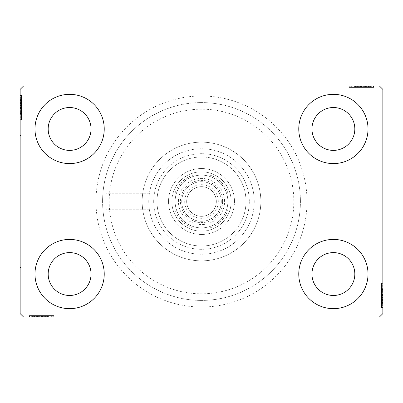 <?xml version="1.0" encoding="UTF-8"?>
<svg xmlns="http://www.w3.org/2000/svg" width="403" height="403" viewBox="0 0 403 403"><rect width="100%" height="100%" fill="white"/><g stroke="black" fill="none" stroke-linecap="round" stroke-linejoin="round"><path stroke-width="0.3" stroke-dasharray="2.02 1.51" d="M307.01 201.5A105.51 105.51 0 0 0 201.5 95.99A105.51 105.51 0 0 0 95.99 201.5A105.51 105.51 0 0 0 201.5 307.01A105.51 105.51 0 0 0 307.01 201.5M102.584 201.5A98.916 98.916 0 0 1 201.5 102.584A98.916 98.916 0 0 1 300.416 201.5A98.916 98.916 0 0 1 201.5 300.416A98.916 98.916 0 0 1 102.584 201.5A98.916 98.916 0 0 1 201.5 102.584A98.916 98.916 0 0 1 300.416 201.5A98.916 98.916 0 0 1 201.5 300.416A98.916 98.916 0 0 1 102.584 201.5M105.878 201.5L105.878 158.107L105.878 201.5M148.742 201.5C149.448 190.866 149.448 190.866 148.742 201.5C149.448 190.866 149.448 190.866 148.742 201.5C149.448 190.866 149.448 190.866 148.742 201.5C149.448 190.866 149.448 190.866 148.742 201.5A52.758 52.758 0 0 1 201.5 148.742A52.758 52.758 0 0 1 254.258 201.5A52.758 52.758 0 0 1 201.5 254.258A52.758 52.758 0 0 1 148.742 201.5A52.758 52.758 0 0 1 201.5 148.742A52.758 52.758 0 0 1 254.258 201.5A52.758 52.758 0 0 1 201.5 254.258A52.758 52.758 0 0 1 148.742 201.5C149.448 212.134 149.448 212.134 148.742 201.5C149.448 212.134 149.448 212.134 148.742 201.5C149.448 212.134 149.448 212.134 148.742 201.5C149.448 212.134 149.448 212.134 148.742 201.5A52.758 52.758 0 0 1 201.5 148.742A52.758 52.758 0 0 1 254.258 201.5A52.758 52.758 0 0 1 201.5 254.258A52.758 52.758 0 0 1 148.742 201.5A52.758 52.758 0 0 1 201.5 148.742A52.758 52.758 0 0 1 254.258 201.5A52.758 52.758 0 0 1 201.5 254.258A52.758 52.758 0 0 1 148.742 201.5M20.81 201.5L20.81 135.554L20.81 201.5M20.15 201.5L20.15 135.554L20.15 201.5M34.985 274.04A34.623 34.623 0 0 1 69.608 239.417A34.623 34.623 0 0 1 104.231 274.04A34.623 34.623 0 0 1 69.608 308.663A34.623 34.623 0 0 1 34.985 274.04A34.623 34.623 0 0 1 69.608 239.417A34.623 34.623 0 0 1 104.231 274.04A34.623 34.623 0 0 1 69.608 308.663A34.623 34.623 0 0 1 34.985 274.04A34.623 34.623 0 0 1 69.608 239.417A34.623 34.623 0 0 1 104.231 274.04A34.623 34.623 0 0 1 69.608 308.663A34.623 34.623 0 0 1 34.985 274.04M298.769 128.96A34.623 34.623 0 0 1 333.392 94.337A34.623 34.623 0 0 1 368.015 128.96A34.623 34.623 0 0 1 333.392 163.583A34.623 34.623 0 0 1 298.769 128.96A34.623 34.623 0 0 1 333.392 94.337A34.623 34.623 0 0 1 368.015 128.96A34.623 34.623 0 0 1 333.392 163.583A34.623 34.623 0 0 1 298.769 128.96A34.623 34.623 0 0 1 333.392 94.337A34.623 34.623 0 0 1 368.015 128.96A34.623 34.623 0 0 1 333.392 163.583A34.623 34.623 0 0 1 298.769 128.96M298.769 274.04A34.623 34.623 0 0 1 333.392 239.417A34.623 34.623 0 0 1 368.015 274.04A34.623 34.623 0 0 1 333.392 308.663A34.623 34.623 0 0 1 298.769 274.04A34.623 34.623 0 0 1 333.392 239.417A34.623 34.623 0 0 1 368.015 274.04A34.623 34.623 0 0 1 333.392 308.663A34.623 34.623 0 0 1 298.769 274.04A34.623 34.623 0 0 1 333.392 239.417A34.623 34.623 0 0 1 368.015 274.04A34.623 34.623 0 0 1 333.392 308.663A34.623 34.623 0 0 1 298.769 274.04M34.985 128.96A34.623 34.623 0 0 1 69.608 94.337A34.623 34.623 0 0 1 104.231 128.96A34.623 34.623 0 0 1 69.608 163.583A34.623 34.623 0 0 1 34.985 128.96A34.623 34.623 0 0 1 69.608 94.337A34.623 34.623 0 0 1 104.231 128.96A34.623 34.623 0 0 1 69.608 163.583A34.623 34.623 0 0 1 34.985 128.96A34.623 34.623 0 0 1 69.608 94.337A34.623 34.623 0 0 1 104.231 128.96A34.623 34.623 0 0 1 69.608 163.583A34.623 34.623 0 0 1 34.985 128.96M142.148 201.5A59.352 59.352 0 0 1 201.5 142.148A59.352 59.352 0 0 1 260.852 201.5A59.352 59.352 0 0 1 201.5 260.852A59.352 59.352 0 0 1 142.148 201.5A59.352 59.352 0 0 1 201.5 142.148A59.352 59.352 0 0 1 260.852 201.5A59.352 59.352 0 0 1 201.5 260.852A59.352 59.352 0 0 1 142.148 201.5M48.179 128.96A21.435 21.435 0 0 1 69.608 107.525A21.435 21.435 0 0 1 91.043 128.96A21.435 21.435 0 0 1 69.608 150.395A21.435 21.435 0 0 1 48.179 128.96M311.957 274.04A21.435 21.435 0 0 1 333.392 252.605A21.435 21.435 0 0 1 354.821 274.04A21.435 21.435 0 0 1 333.392 295.475A21.435 21.435 0 0 1 311.957 274.04M311.957 128.96A21.435 21.435 0 0 1 333.392 107.525A21.435 21.435 0 0 1 354.821 128.96A21.435 21.435 0 0 1 333.392 150.395A21.435 21.435 0 0 1 311.957 128.96M48.179 274.04A21.435 21.435 0 0 1 69.608 252.605A21.435 21.435 0 0 1 91.043 274.04A21.435 21.435 0 0 1 69.608 295.475A21.435 21.435 0 0 1 48.179 274.04M358.589 86.096L373.254 86.096L358.589 86.096L358.589 87.416L355.794 87.416L355.789 86.096L373.254 86.096L349.88 86.096L372.956 86.096L349.88 86.096L372.956 86.096L349.88 86.096L372.956 86.096L349.88 86.096L372.956 86.096L355.789 86.096L355.794 87.416L372.956 87.416L372.956 86.096L349.88 86.096L373.551 86.096L349.88 86.096L372.956 86.096L349.88 86.096L372.956 86.096L372.956 87.416L365.561 87.416L365.561 86.096L365.561 87.416L372.956 87.416L372.956 86.096L372.956 87.416L349.88 87.416L349.88 86.096L349.88 87.416L373.551 87.416L373.551 86.096L349.285 86.096L373.551 86.096L349.285 86.096L373.551 86.096L349.285 86.096L373.551 86.096L373.551 87.416L370.886 87.416L370.886 86.096M379.55 86.096L23.45 86.096L20.15 89.39L20.15 313.61L23.45 316.904L379.55 316.904L382.85 313.61L382.85 89.39L379.55 86.096M370.886 87.416L352.242 87.416L373.254 87.416L369.405 87.416L371.329 87.416L371.329 86.096L369.405 86.096L373.254 86.096L369.405 86.096L373.254 86.096L369.405 86.096L373.254 86.096L371.329 86.096L371.329 87.416L369.405 87.416L369.405 86.096L369.405 87.416L371.183 87.416L371.183 86.096L351.653 86.096L371.183 86.096L351.653 86.096L371.183 86.096L357.869 86.096L371.183 86.096L371.183 87.416L349.88 87.416L349.88 86.096L349.88 87.416L372.956 87.416L372.956 86.096L372.956 87.416L349.88 87.416L349.88 86.096L349.88 87.416L367.093 87.416L367.093 86.096M44.411 316.904L29.746 316.904L44.411 316.904L44.411 315.584L47.206 315.584L47.211 316.904L29.746 316.904L53.12 316.904L30.044 316.904L53.12 316.904L30.044 316.904L53.12 316.904L30.044 316.904L53.12 316.904L30.044 316.904L47.211 316.904L47.206 315.584L30.044 315.584L30.044 316.904L53.12 316.904L29.449 316.904L53.12 316.904L30.044 316.904L53.12 316.904L30.044 316.904L30.044 315.584L37.439 315.584L37.439 316.904L37.439 315.584L30.044 315.584L30.044 316.904L30.044 315.584L53.12 315.584L53.12 316.904L53.12 315.584L29.449 315.584L29.449 316.904L53.715 316.904L29.449 316.904L53.715 316.904L29.449 316.904L53.715 316.904L29.449 316.904L29.449 315.584L32.114 315.584L32.114 316.904M32.114 315.584L50.758 315.584L29.746 315.584L33.595 315.584L31.671 315.584L31.671 316.904L33.595 316.904L29.746 316.904L33.595 316.904L29.746 316.904L33.595 316.904L29.746 316.904L31.671 316.904L31.671 315.584L33.595 315.584L33.595 316.904L33.595 315.584L31.817 315.584L31.817 316.904L51.347 316.904L31.817 316.904L51.347 316.904L31.817 316.904L45.131 316.904L31.817 316.904L31.817 315.584L53.12 315.584L53.12 316.904L53.12 315.584L30.044 315.584L30.044 316.904L30.044 315.584L53.12 315.584L53.12 316.904L53.12 315.584L35.907 315.584L35.907 316.904M382.85 292.643L382.85 307.308L382.85 292.643L381.53 292.643L381.53 289.848L382.85 289.848L382.85 307.308L382.85 289.848L381.53 289.848L381.53 292.251L382.85 292.24L382.85 283.339L382.85 307.605L382.85 283.934L382.85 307.605L382.85 292.24L381.53 292.251L381.53 288.724L382.85 288.724M381.53 304.94L381.53 283.934L381.53 307.01L382.85 307.01L382.85 283.934L382.85 307.01L382.85 283.934L382.85 307.01L381.53 307.01L382.85 307.01L381.53 307.01L381.53 299.615L382.85 299.615L381.53 299.615L381.53 307.01L382.85 307.01L381.53 307.01L381.53 283.934L382.85 283.934L381.53 283.934L381.53 307.605L382.85 307.605L382.85 283.339L382.85 307.605L382.85 283.339L382.85 307.605L381.53 307.605L381.53 304.94L382.85 304.94M381.53 301.328L381.53 286.301L381.53 307.308L381.53 303.464L381.53 305.383L382.85 305.383L382.85 303.464L382.85 307.308L382.85 303.464L382.85 307.308L382.85 303.464L382.85 307.308L382.85 305.383L381.53 305.383L381.53 303.464L382.85 303.464L381.53 303.464L381.53 305.237L382.85 305.237L382.85 285.707L382.85 305.237L382.85 285.707L382.85 305.237L382.85 291.923L382.85 305.237L381.53 305.237L381.53 301.328L382.85 301.328M20.15 110.357L20.15 95.692L20.15 110.357L21.47 110.357L21.47 113.152L20.15 113.152L20.15 95.692L20.15 113.152L21.47 113.152L21.47 110.749L20.15 110.76L20.15 119.661L20.15 95.395L20.15 119.066L20.15 95.395L20.15 110.76L21.47 110.749L21.47 114.276L20.15 114.276M21.47 98.06L21.47 119.066L21.47 95.99L20.15 95.99L20.15 119.066L20.15 95.99L20.15 119.066L20.15 95.99L21.47 95.99L20.15 95.99L21.47 95.99L21.47 103.385L20.15 103.385L21.47 103.385L21.47 95.99L20.15 95.99L21.47 95.99L21.47 119.066L20.15 119.066L21.47 119.066L21.47 95.395L20.15 95.395L20.15 119.661L20.15 95.395L20.15 119.661L20.15 95.395L21.47 95.395L21.47 98.06L20.15 98.06M21.47 101.672L21.47 116.699L21.47 95.692L21.47 99.536L21.47 97.617L20.15 97.617L20.15 99.536L20.15 95.692L20.15 99.536L20.15 95.692L20.15 99.536L20.15 95.692L20.15 97.617L21.47 97.617L21.47 99.536L20.15 99.536L21.47 99.536L21.47 97.763L20.15 97.763L20.15 117.293L20.15 97.763L20.15 117.293L20.15 97.763L20.15 111.077L20.15 97.763L21.47 97.763L21.47 101.672L20.15 101.672M21.47 99.833L20.15 99.833M21.47 98.095L20.15 98.095M21.47 101.853L21.47 119.066L21.47 95.99L21.47 119.066L20.15 119.066L21.47 119.066L20.15 119.066L21.47 119.066L21.47 101.853L20.15 101.853M21.47 105.752L21.47 113.5L21.47 105.752L20.15 105.752L20.15 113.5L20.15 105.752L20.15 113.5L20.15 105.752L21.47 105.752L21.47 113.5L20.15 113.5L21.47 113.5L21.47 105.752L20.15 105.752L21.47 105.752M21.47 101.561L21.47 119.066L21.47 95.99L21.47 119.066L20.15 119.066L21.47 119.066L20.15 119.066L21.47 119.066L21.47 101.561L20.15 101.561M21.47 113.349L21.47 95.99L20.15 95.99L21.47 95.99L20.15 95.99L21.47 95.99L20.15 95.99L21.47 95.99L21.47 119.066L20.15 119.066L21.47 119.066L20.15 119.066L21.47 119.066L21.47 113.349L20.15 113.349M21.47 113.157L20.15 113.157M21.47 114.276L21.47 95.395L21.47 100.438L20.15 100.438M21.47 100.438L21.47 101.611L20.15 101.611M21.47 101.611L21.47 117.293L20.15 117.293L21.47 117.293L21.47 107.435L20.15 107.425L21.47 107.435L21.47 119.661L20.15 119.661L21.47 119.661L21.47 107.536L20.15 107.536L21.47 107.536L21.47 95.395L20.15 95.395L21.47 95.395L21.47 107.425L21.47 97.763L20.15 97.763L21.47 97.763L21.47 107.541L20.15 107.541L21.47 107.541L21.47 117.293L21.47 107.435L20.15 107.425L21.47 107.435L21.47 119.661L20.15 119.661M21.47 103.939L20.15 103.939M21.47 115.752L20.15 115.752M21.47 114.336L20.15 114.336M21.47 114.371L20.15 114.371M21.47 111.389L20.15 111.389M21.47 109.092L20.15 109.092M21.47 101.642L20.15 101.642M21.47 108.437L20.15 108.437M21.47 102.538L20.15 102.538L20.15 106.936L20.15 98.352L20.15 102.538L21.47 102.538L21.47 106.936L21.47 102.538M21.47 118.235L21.47 107.238L21.47 116.699L20.15 116.699L20.15 98.352L20.15 116.699L21.47 116.699L21.47 98.352L20.15 98.352L21.47 98.352L21.47 107.243L20.15 107.238L21.47 107.243L21.47 95.99L20.15 95.99L21.47 95.99L21.47 119.066L20.15 119.066L21.47 119.066L21.47 118.235L20.15 118.235M21.47 113.308L20.15 113.308M21.47 109.304L20.15 109.304M21.47 106.936L20.15 106.936L21.47 106.936M21.47 106.664L20.15 106.664M21.47 119.661L21.47 95.395L21.47 107.425L21.47 97.763L20.15 97.763L21.47 97.763L21.47 100.478L20.15 100.478M21.47 117.293L20.15 117.293M21.47 116.699L20.15 116.699L21.47 116.699M21.47 98.352L20.15 98.352M21.47 116.054L20.15 116.054M21.47 98.942L20.15 98.942M21.47 119.066L20.15 119.066L21.47 119.066L21.47 95.99L20.15 95.99L21.47 95.99L21.47 103.385L20.15 103.385L21.47 103.385L21.47 95.99L20.15 95.99L21.47 95.99L21.47 119.066M21.47 100.478L21.47 113.152L21.47 110.78L21.47 111.077L20.15 111.077L21.47 111.077L21.47 107.445L20.15 107.445M21.47 108.81L20.15 108.81M21.47 107.279L20.15 107.279M21.47 103.173L20.15 103.173M21.47 100.564L20.15 100.564M21.47 95.692L21.47 99.536L21.47 95.692L20.15 95.692L21.47 95.692L21.47 97.617L21.47 95.692L20.15 95.692L21.47 95.692L21.47 97.617L20.15 97.617L21.47 97.617L21.47 99.536L20.15 99.536L21.47 99.536L21.47 95.692L21.47 104.372L20.15 104.372L21.47 104.372L21.47 95.692L20.15 95.692M21.47 97.974L20.15 97.974M21.47 102.085L20.15 102.085M21.47 103.823L20.15 103.823M21.47 106.125L20.15 106.125M21.47 108.724L20.15 108.724M21.47 107.445L21.47 95.99L20.15 95.99L21.47 95.99L21.47 112.855L20.15 112.855L21.47 112.855L21.47 110.372L20.15 110.372L21.47 110.372L21.47 113.152L20.15 113.152M21.47 112.573L20.15 112.573M21.47 110.78L20.15 110.78M21.47 113.152L21.47 110.357M21.47 97.763L21.47 104.362L21.47 97.763M21.47 111.077L21.47 104.362L21.47 111.077L20.15 111.077M21.47 104.362L20.15 104.362L21.47 104.362M21.47 97.617L20.15 97.617L21.47 97.617M381.53 303.167L382.85 303.167M381.53 304.905L382.85 304.905M381.53 301.147L381.53 283.934L381.53 307.01L381.53 283.934L382.85 283.934L381.53 283.934L382.85 283.934L381.53 283.934L381.53 301.147L382.85 301.147M381.53 297.248L381.53 289.5L381.53 297.248L382.85 297.248L382.85 289.5L382.85 297.248L382.85 289.5L382.85 297.248L381.53 297.248L381.53 289.5L382.85 289.5L381.53 289.5L381.53 297.248L382.85 297.248L381.53 297.248M381.53 301.439L381.53 283.934L381.53 307.01L381.53 283.934L382.85 283.934L381.53 283.934L382.85 283.934L381.53 283.934L381.53 301.439L382.85 301.439M381.53 289.651L381.53 307.01L382.85 307.01L381.53 307.01L382.85 307.01L381.53 307.01L382.85 307.01L381.53 307.01L381.53 283.934L382.85 283.934L381.53 283.934L382.85 283.934L381.53 283.934L381.53 289.651L382.85 289.651M381.53 289.843L382.85 289.843M381.53 288.724L381.53 307.605L381.53 302.562L382.85 302.562M381.53 302.562L381.53 301.389L382.85 301.389M381.53 301.389L381.53 285.707L382.85 285.707L381.53 285.707L381.53 295.565L382.85 295.575L381.53 295.565L381.53 283.339L382.85 283.339L381.53 283.339L381.53 295.464L382.85 295.464L381.53 295.464L381.53 307.605L382.85 307.605L381.53 307.605L381.53 295.575L381.53 305.237L382.85 305.237L381.53 305.237L381.53 295.459L382.85 295.459L381.53 295.459L381.53 285.707L381.53 295.565L382.85 295.575L381.53 295.565L381.53 283.339L382.85 283.339M381.53 299.061L382.85 299.061M381.53 287.248L382.85 287.248M381.53 288.664L382.85 288.664M381.53 288.629L382.85 288.629M381.53 291.611L382.85 291.611M381.53 293.908L382.85 293.908M381.53 301.358L382.85 301.358M381.53 294.563L382.85 294.563M381.53 300.462L382.85 300.462L382.85 296.064L382.85 304.648L382.85 300.462L381.53 300.462L381.53 296.064L381.53 300.462M381.53 284.765L381.53 295.762L381.53 286.301L382.85 286.301L382.85 304.648L382.85 286.301L381.53 286.301L381.53 304.648L382.85 304.648L381.53 304.648L381.53 295.757L382.85 295.762L381.53 295.757L381.53 307.01L382.85 307.01L381.53 307.01L381.53 283.934L382.85 283.934L381.53 283.934L381.53 284.765L382.85 284.765M381.53 289.692L382.85 289.692M381.53 293.696L382.85 293.696M381.53 296.064L382.85 296.064L381.53 296.064M381.53 296.336L382.85 296.336M381.53 283.339L381.53 307.605L381.53 295.575L381.53 305.237L382.85 305.237L381.53 305.237L381.53 302.522L382.85 302.522M381.53 285.707L382.85 285.707M381.53 286.301L382.85 286.301L381.53 286.301M381.53 304.648L382.85 304.648M381.53 286.946L382.85 286.946M381.53 304.058L382.85 304.058M381.53 283.934L382.85 283.934L381.53 283.934L381.53 307.01L382.85 307.01L381.53 307.01L381.53 299.615L382.85 299.615L381.53 299.615L381.53 307.01L382.85 307.01L381.53 307.01L381.53 283.934M381.53 302.522L381.53 289.848L381.53 292.22L381.53 291.923L382.85 291.923L381.53 291.923L381.53 295.555L382.85 295.555M381.53 294.19L382.85 294.19M381.53 295.721L382.85 295.721M381.53 299.827L382.85 299.827M381.53 302.436L382.85 302.436M381.53 307.308L381.53 303.464L381.53 307.308L382.85 307.308L381.53 307.308L381.53 305.383L381.53 307.308L382.85 307.308L381.53 307.308L381.53 305.383L382.85 305.383L381.53 305.383L381.53 303.464L382.85 303.464L381.53 303.464L381.53 307.308L381.53 298.628L382.85 298.628L381.53 298.628L381.53 307.308L382.85 307.308M381.53 305.026L382.85 305.026M381.53 300.915L382.85 300.915M381.53 299.177L382.85 299.177M381.53 296.875L382.85 296.875M381.53 294.276L382.85 294.276M381.53 295.555L381.53 307.01L382.85 307.01L381.53 307.01L381.53 290.145L382.85 290.145L381.53 290.145L381.53 292.628L382.85 292.628L381.53 292.628L381.53 289.848L382.85 289.848M381.53 290.427L382.85 290.427M381.53 292.22L382.85 292.22M381.53 289.848L381.53 292.643M381.53 305.237L381.53 298.638L381.53 305.237M381.53 291.923L381.53 298.638L381.53 291.923L382.85 291.923M381.53 298.638L382.85 298.638L381.53 298.638M381.53 305.383L382.85 305.383L381.53 305.383M33.887 315.584L33.887 316.904M32.149 315.584L32.149 316.904M39.806 315.584L47.554 315.584L39.806 315.584L39.806 316.904L47.554 316.904L39.806 316.904L47.554 316.904L39.806 316.904L39.806 315.584L47.554 315.584L47.554 316.904L47.554 315.584L39.806 315.584L39.806 316.904L39.806 315.584M35.907 315.584L53.12 315.584L53.12 316.904L53.12 315.584L30.044 315.584L30.044 316.904L30.044 315.584L47.211 315.584L44.804 315.584L44.814 316.904L44.804 315.584L48.33 315.584L48.33 316.904M48.33 315.584L29.449 315.584L34.497 315.584L34.497 316.904M34.497 315.584L35.666 315.584L35.666 316.904M35.666 315.584L41.595 315.584L41.59 316.904L41.595 315.584L29.449 315.584L29.449 316.904L29.449 315.584L41.479 315.584L41.479 316.904L41.489 315.584L53.715 315.584L53.715 316.904L53.715 315.584L41.59 315.584L51.347 315.584L51.347 316.904L51.347 315.584L31.817 315.584L31.817 316.904L31.817 315.584L41.595 315.584L41.59 316.904L41.595 315.584L29.449 315.584L41.479 315.584L41.479 316.904L41.489 315.584L53.715 315.584L53.715 316.904M35.731 315.584L35.731 316.904M37.993 315.584L37.993 316.904M49.806 315.584L49.806 316.904M48.39 315.584L48.39 316.904M48.425 315.584L48.425 316.904M45.443 315.584L45.443 316.904M43.146 315.584L43.146 316.904M35.696 315.584L35.696 316.904M35.615 315.584L53.12 315.584L30.044 315.584L30.044 316.904L30.044 315.584L53.12 315.584L53.12 316.904L53.12 315.584L35.615 315.584L35.615 316.904M47.403 315.584L30.044 315.584L53.12 315.584L53.12 316.904L53.12 315.584L53.12 316.904L53.12 315.584L47.403 315.584L47.403 316.904M52.289 315.584L30.044 315.584L30.044 316.904L30.044 315.584L30.044 316.904L30.044 315.584L53.12 315.584L53.12 316.904L53.12 315.584L52.289 315.584L52.289 316.904M42.491 315.584L42.491 316.904M36.592 315.584L36.592 316.904L40.99 316.904L32.411 316.904L36.592 316.904L36.592 315.584L40.99 315.584L36.592 315.584M50.758 315.584L50.758 316.904L32.411 316.904L50.758 316.904L50.758 315.584L32.411 315.584L32.411 316.904L32.411 315.584L50.758 315.584L50.758 316.904L50.758 315.584M47.363 315.584L47.363 316.904M43.358 315.584L43.358 316.904M40.99 315.584L40.99 316.904L40.99 315.584M40.718 315.584L40.718 316.904M53.715 315.584L31.817 315.584L31.817 316.904L31.817 315.584L34.532 315.584L34.532 316.904M51.347 315.584L51.347 316.904M41.292 315.584L41.292 316.904M32.411 315.584L32.411 316.904M50.108 315.584L50.108 316.904M41.297 315.584L41.297 316.904M32.996 315.584L32.996 316.904M53.12 315.584L53.12 316.904L53.12 315.584L30.044 315.584L30.044 316.904L30.044 315.584L37.439 315.584L37.439 316.904L37.439 315.584L30.044 315.584L30.044 316.904L30.044 315.584L53.12 315.584M34.532 315.584L47.206 315.584L44.834 315.584L45.131 315.584L45.131 316.904L45.131 315.584L41.499 315.584L41.499 316.904M42.864 315.584L42.864 316.904M41.333 315.584L41.333 316.904M37.227 315.584L37.227 316.904M34.618 315.584L34.618 316.904M29.746 315.584L33.595 315.584L29.746 315.584L29.746 316.904L29.746 315.584L31.671 315.584L29.746 315.584L29.746 316.904L29.746 315.584L31.671 315.584L31.671 316.904L31.671 315.584L33.595 315.584L33.595 316.904L33.595 315.584L29.746 315.584L38.431 315.584L38.431 316.904L38.431 315.584L29.746 315.584L29.746 316.904M32.028 315.584L32.028 316.904M36.139 315.584L36.139 316.904M37.877 315.584L37.877 316.904M40.179 315.584L40.179 316.904M42.778 315.584L42.778 316.904M41.499 315.584L30.044 315.584L30.044 316.904L30.044 315.584L46.909 315.584L46.909 316.904L46.909 315.584L44.426 315.584L44.426 316.904L44.426 315.584L47.206 315.584L47.206 316.904L47.206 315.584L38.431 315.584L44.411 315.584M46.627 315.584L46.627 316.904M44.834 315.584L44.834 316.904M31.817 315.584L38.416 315.584L31.817 315.584M45.131 315.584L38.416 315.584L45.131 315.584L45.131 316.904M38.416 315.584L38.416 316.904L38.416 315.584M31.671 315.584L31.671 316.904L31.671 315.584M369.113 87.416L369.113 86.096M370.851 87.416L370.851 86.096M363.194 87.416L355.446 87.416L363.194 87.416L363.194 86.096L355.446 86.096L363.194 86.096L355.446 86.096L363.194 86.096L363.194 87.416L355.446 87.416L355.446 86.096L355.446 87.416L363.194 87.416L363.194 86.096L363.194 87.416M367.093 87.416L349.88 87.416L349.88 86.096L349.88 87.416L372.956 87.416L372.956 86.096L372.956 87.416L355.789 87.416L358.196 87.416L358.186 86.096L358.196 87.416L354.67 87.416L354.67 86.096M354.67 87.416L373.551 87.416L368.503 87.416L368.503 86.096M368.503 87.416L367.335 87.416L367.335 86.096M367.335 87.416L361.405 87.416L361.41 86.096L361.405 87.416L373.551 87.416L373.551 86.096L373.551 87.416L361.521 87.416L361.521 86.096L361.511 87.416L349.285 87.416L349.285 86.096L349.285 87.416L361.41 87.416L351.653 87.416L351.653 86.096L351.653 87.416L371.183 87.416L371.183 86.096L371.183 87.416L361.405 87.416L361.41 86.096L361.405 87.416L373.551 87.416L361.521 87.416L361.521 86.096L361.511 87.416L349.285 87.416L349.285 86.096M367.269 87.416L367.269 86.096M365.007 87.416L365.007 86.096M353.194 87.416L353.194 86.096M354.61 87.416L354.61 86.096M354.575 87.416L354.575 86.096M357.557 87.416L357.557 86.096M359.854 87.416L359.854 86.096M367.304 87.416L367.304 86.096M367.385 87.416L349.88 87.416L372.956 87.416L372.956 86.096L372.956 87.416L349.88 87.416L349.88 86.096L349.88 87.416L367.385 87.416L367.385 86.096M355.597 87.416L372.956 87.416L349.88 87.416L349.88 86.096L349.88 87.416L349.88 86.096L349.88 87.416L355.597 87.416L355.597 86.096M350.711 87.416L372.956 87.416L372.956 86.096L372.956 87.416L372.956 86.096L372.956 87.416L349.88 87.416L349.88 86.096L349.88 87.416L350.711 87.416L350.711 86.096M360.509 87.416L360.509 86.096M366.408 87.416L366.408 86.096L362.01 86.096L370.589 86.096L366.408 86.096L366.408 87.416L362.01 87.416L366.408 87.416M352.242 87.416L352.242 86.096L370.589 86.096L352.242 86.096L352.242 87.416L370.589 87.416L370.589 86.096L370.589 87.416L352.242 87.416L352.242 86.096L352.242 87.416M355.637 87.416L355.637 86.096M359.642 87.416L359.642 86.096M362.01 87.416L362.01 86.096L362.01 87.416M362.282 87.416L362.282 86.096M349.285 87.416L371.183 87.416L371.183 86.096L371.183 87.416L368.468 87.416L368.468 86.096M351.653 87.416L351.653 86.096M361.708 87.416L361.708 86.096M370.589 87.416L370.589 86.096M352.892 87.416L352.892 86.096M361.703 87.416L361.703 86.096M370.004 87.416L370.004 86.096M349.88 87.416L349.88 86.096L349.88 87.416L372.956 87.416L372.956 86.096L372.956 87.416L365.561 87.416L365.561 86.096L365.561 87.416L372.956 87.416L372.956 86.096L372.956 87.416L349.88 87.416M368.468 87.416L355.794 87.416L358.166 87.416L357.869 87.416L357.869 86.096L357.869 87.416L361.501 87.416L361.501 86.096M360.136 87.416L360.136 86.096M361.667 87.416L361.667 86.096M365.773 87.416L365.773 86.096M368.382 87.416L368.382 86.096M373.254 87.416L369.405 87.416L373.254 87.416L373.254 86.096L373.254 87.416L371.329 87.416L373.254 87.416L373.254 86.096L373.254 87.416L371.329 87.416L371.329 86.096L371.329 87.416L369.405 87.416L369.405 86.096L369.405 87.416L373.254 87.416L364.569 87.416L364.569 86.096L364.569 87.416L373.254 87.416L373.254 86.096M370.972 87.416L370.972 86.096M366.861 87.416L366.861 86.096M365.123 87.416L365.123 86.096M362.821 87.416L362.821 86.096M360.222 87.416L360.222 86.096M361.501 87.416L372.956 87.416L372.956 86.096L372.956 87.416L356.091 87.416L356.091 86.096L356.091 87.416L358.574 87.416L358.574 86.096L358.574 87.416L355.794 87.416L355.794 86.096L355.794 87.416L364.569 87.416L358.589 87.416M356.373 87.416L356.373 86.096M358.166 87.416L358.166 86.096M371.183 87.416L364.584 87.416L371.183 87.416M357.869 87.416L364.584 87.416L357.869 87.416L357.869 86.096M364.584 87.416L364.584 86.096L364.584 87.416M371.329 87.416L371.329 86.096L371.329 87.416M236.752 286.83A92.322 92.322 0 0 1 116.17 236.752A92.322 92.322 0 0 1 166.248 116.17A92.322 92.322 0 0 1 286.83 166.248A92.322 92.322 0 0 1 236.752 286.83M163.729 110.079A98.916 98.916 0 0 0 110.079 239.271A98.916 98.916 0 0 0 239.271 292.921A98.916 98.916 0 0 0 292.921 163.729A98.916 98.916 0 0 0 163.729 110.079A98.916 98.916 0 0 0 110.079 239.271A98.916 98.916 0 0 0 239.271 292.921A98.916 98.916 0 0 0 292.921 163.729A98.916 98.916 0 0 0 163.729 110.079M188.911 171.028A32.97 32.97 0 0 1 231.972 188.911A32.97 32.97 0 0 1 214.089 231.972A32.97 32.97 0 0 1 171.028 214.089A32.97 32.97 0 0 1 188.911 171.028A32.97 32.97 0 0 1 231.972 188.911A32.97 32.97 0 0 1 214.089 231.972A32.97 32.97 0 0 1 171.028 214.089A32.97 32.97 0 0 1 188.911 171.028M184.503 160.359A44.511 44.511 0 0 1 242.641 184.503A44.511 44.511 0 0 1 218.497 242.641A44.511 44.511 0 0 0 242.641 184.503A44.511 44.511 0 0 0 184.503 160.359A44.511 44.511 0 0 0 160.359 218.497A44.511 44.511 0 0 0 218.497 242.641A44.511 44.511 0 0 1 160.359 218.497A44.511 44.511 0 0 1 184.503 160.359M183.244 157.311A47.811 47.811 0 0 1 245.689 183.244A47.811 47.811 0 0 1 219.756 245.689A47.811 47.811 0 0 1 157.311 219.756A47.811 47.811 0 0 1 183.244 157.311A47.811 47.811 0 0 1 245.689 183.244A47.811 47.811 0 0 1 219.756 245.689A47.811 47.811 0 0 1 157.311 219.756A47.811 47.811 0 0 1 183.244 157.311M178.836 146.647A59.352 59.352 0 0 0 146.647 224.164A59.352 59.352 0 0 0 224.164 256.353A59.352 59.352 0 0 0 256.353 178.836A59.352 59.352 0 0 0 178.836 146.647A59.352 59.352 0 0 0 146.647 224.164A59.352 59.352 0 0 0 224.164 256.353A59.352 59.352 0 0 0 256.353 178.836A59.352 59.352 0 0 0 178.836 146.647M218.315 201.5A16.815 16.815 0 0 0 201.5 184.685A16.815 16.815 0 0 0 184.685 201.5A16.815 16.815 0 0 0 201.5 218.315A16.815 16.815 0 0 0 218.315 201.5M186.665 201.5A14.835 14.835 0 0 1 201.5 186.665A14.835 14.835 0 0 1 216.335 201.5A14.835 14.835 0 0 1 201.5 216.335A14.835 14.835 0 0 1 186.665 201.5A14.835 14.835 0 0 1 201.5 186.665A14.835 14.835 0 0 1 216.335 201.5A14.835 14.835 0 0 1 201.5 216.335A14.835 14.835 0 0 1 186.665 201.5M227.876 193.057L227.876 187.904A29.676 29.676 0 0 1 187.904 227.876A29.676 29.676 0 0 1 187.904 175.124L215.096 175.124A29.676 29.676 0 0 1 227.876 187.904L227.876 209.943A27.696 27.696 0 0 1 209.943 227.876L193.057 227.876A27.696 27.696 0 0 1 175.124 209.943L175.124 193.057A27.696 27.696 0 0 1 193.057 175.124L209.943 175.124A27.696 27.696 0 0 1 227.876 193.057L227.876 209.943M168.53 201.5A32.97 32.97 0 0 0 201.5 234.47A32.97 32.97 0 0 0 234.47 201.5A32.97 32.97 0 0 1 201.5 234.47A32.97 32.97 0 0 1 168.53 201.5A32.97 32.97 0 0 1 201.5 168.53A32.97 32.97 0 0 1 234.47 201.5A32.97 32.97 0 0 0 201.5 168.53A32.97 32.97 0 0 0 168.53 201.5M193.057 175.124L187.904 175.124A29.676 29.676 0 0 1 215.096 175.124L209.943 175.124M175.124 209.943L175.124 193.057M209.943 227.876L193.057 227.876M175.124 215.096A29.676 29.676 0 0 0 187.904 227.876M227.876 187.904A29.676 29.676 0 0 0 215.096 175.124M187.904 175.124A29.676 29.676 0 0 0 175.124 187.904M215.096 227.876A29.676 29.676 0 0 0 227.876 215.096M222.602 201.5A21.102 21.102 0 0 1 201.5 222.602A21.102 21.102 0 0 1 180.398 201.5A21.102 21.102 0 0 1 201.5 180.398A21.102 21.102 0 0 1 222.602 201.5M175.124 201.5A26.376 26.376 0 0 0 201.5 227.876A26.376 26.376 0 0 0 227.876 201.5A26.376 26.376 0 0 1 201.5 227.876A26.376 26.376 0 0 1 175.124 201.5A26.376 26.376 0 0 0 201.5 227.876A26.376 26.376 0 0 0 227.876 201.5A26.376 26.376 0 0 0 201.5 175.124A26.376 26.376 0 0 0 175.124 201.5A26.376 26.376 0 0 1 201.5 175.124A26.376 26.376 0 0 1 227.876 201.5A26.376 26.376 0 0 0 201.5 175.124A26.376 26.376 0 0 0 175.124 201.5M171.824 201.5A29.676 29.676 0 0 0 201.5 231.176A29.676 29.676 0 0 0 231.176 201.5A29.676 29.676 0 0 0 201.5 171.824A29.676 29.676 0 0 0 171.824 201.5M221.282 201.5A19.782 19.782 0 0 0 201.5 181.718A19.782 19.782 0 0 0 181.718 201.5A19.782 19.782 0 0 0 201.5 221.282A19.782 19.782 0 0 0 221.282 201.5A19.782 19.782 0 0 0 201.5 181.718A19.782 19.782 0 0 0 181.718 201.5A19.782 19.782 0 0 0 201.5 221.282A19.782 19.782 0 0 0 221.282 201.5A19.782 19.782 0 0 1 201.5 221.282A19.782 19.782 0 0 1 181.718 201.5M21.47 103.712L20.15 103.712M21.47 103.48L20.15 103.48M21.47 107.621L20.15 107.621M21.47 105.541L20.15 105.541M21.47 101.657L20.15 101.657M381.53 299.288L382.85 299.288M381.53 299.52L382.85 299.52M381.53 295.379L382.85 295.379M381.53 297.459L382.85 297.459M381.53 301.343L382.85 301.343M37.766 315.584L37.766 316.904M37.534 315.584L37.534 316.904M41.675 315.584L41.675 316.904M39.595 315.584L39.595 316.904M35.711 315.584L35.711 316.904M365.234 87.416L365.234 86.096M365.466 87.416L365.466 86.096M361.325 87.416L361.325 86.096M363.405 87.416L363.405 86.096M367.289 87.416L367.289 86.096M178.418 201.5A23.082 23.082 0 0 1 201.5 178.418A23.082 23.082 0 0 1 224.582 201.5A23.082 23.082 0 0 1 201.5 224.582A23.082 23.082 0 0 1 178.418 201.5M149.392 193.259L105.878 193.259L149.392 193.259M105.878 158.107L20.81 158.107L105.878 158.107M20.81 135.554L20.15 135.554L20.81 135.554M20.81 267.446L20.15 267.446L20.81 267.446M105.878 244.893L20.81 244.893L105.878 244.893M149.392 209.741L105.878 209.741L149.392 209.741"/><path stroke-width="0.6" d="M34.985 274.04A34.623 34.623 0 0 1 69.608 239.417A34.623 34.623 0 0 1 104.231 274.04A34.623 34.623 0 0 1 69.608 308.663A34.623 34.623 0 0 1 34.985 274.04M298.769 128.96A34.623 34.623 0 0 1 333.392 94.337A34.623 34.623 0 0 1 368.015 128.96A34.623 34.623 0 0 1 333.392 163.583A34.623 34.623 0 0 1 298.769 128.96M298.769 274.04A34.623 34.623 0 0 1 333.392 239.417A34.623 34.623 0 0 1 368.015 274.04A34.623 34.623 0 0 1 333.392 308.663A34.623 34.623 0 0 1 298.769 274.04M34.985 128.96A34.623 34.623 0 0 1 69.608 94.337A34.623 34.623 0 0 1 104.231 128.96A34.623 34.623 0 0 1 69.608 163.583A34.623 34.623 0 0 1 34.985 128.96M48.179 128.96A21.435 21.435 0 0 1 69.608 107.525A21.435 21.435 0 0 1 91.043 128.96A21.435 21.435 0 0 1 69.608 150.395A21.435 21.435 0 0 1 48.179 128.96M311.957 274.04A21.435 21.435 0 0 1 333.392 252.605A21.435 21.435 0 0 1 354.821 274.04A21.435 21.435 0 0 1 333.392 295.475A21.435 21.435 0 0 1 311.957 274.04M311.957 128.96A21.435 21.435 0 0 1 333.392 107.525A21.435 21.435 0 0 1 354.821 128.96A21.435 21.435 0 0 1 333.392 150.395A21.435 21.435 0 0 1 311.957 128.96M48.179 274.04A21.435 21.435 0 0 1 69.608 252.605A21.435 21.435 0 0 1 91.043 274.04A21.435 21.435 0 0 1 69.608 295.475A21.435 21.435 0 0 1 48.179 274.04M379.55 86.096L23.45 86.096L20.15 89.39L20.15 313.61L23.45 316.904L379.55 316.904L382.85 313.61L382.85 89.39L379.55 86.096"/></g></svg>

